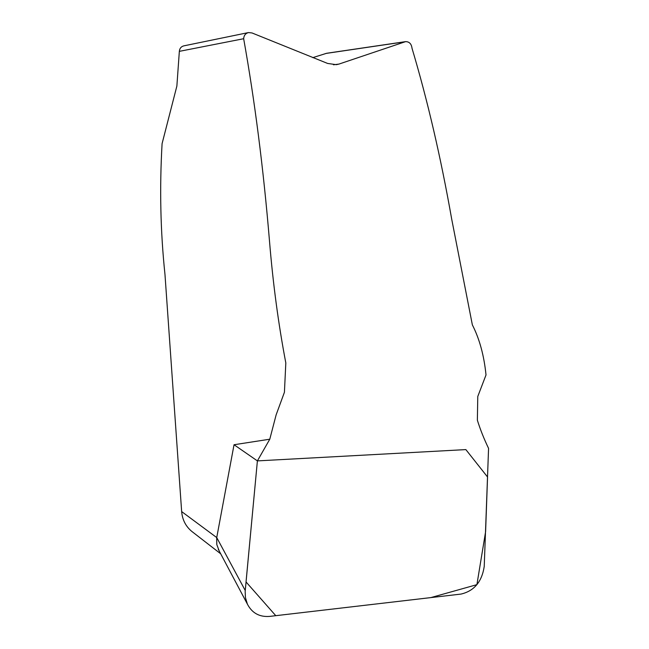 <?xml version="1.0" encoding="UTF-8"?>
<svg xmlns="http://www.w3.org/2000/svg" width="649" height="649" viewBox="0 0 649 649"><rect width="100%" height="100%" fill="white"/><g stroke="black" fill="none" stroke-linecap="round" stroke-linejoin="round"><path stroke-width="0.97" d="M333.489 64.786L338.965 64.081L405.593 41.633C409.316 41.65 411.458 43.872 412.026 48.302C427.594 100.449 440.825 157.399 451.704 219.159L472.358 324.881C479.514 338.892 484.065 355.579 486.012 374.96L477.778 396.474L477.364 420.187C480.219 429.37 483.951 438.756 488.567 448.362L484.227 566.463C481.891 581.78 474.159 590.979 461.025 594.078L269.611 616.404C259.454 617.158 252.055 613.086 247.415 604.17L245.444 597.64L245.16 591.523L257.393 460.895L269.781 439.211L234.038 444.735L216.734 537.575L245.233 590.485M220.692 553.8L191.901 531.49C185.784 526.461 182.361 519.817 181.655 511.582L164.976 274.446C160.473 231.807 159.516 188.194 162.088 143.616L176.869 86.082L179.343 51.352C179.643 48.432 181.095 46.614 183.699 45.901M181.655 511.582L216.734 537.575M183.691 45.892L248.502 32.564C245.509 33.391 243.902 35.444 243.659 38.721C254.659 100.06 263.429 168.107 269.522 241.371C273.018 283.808 278.453 324.33 285.82 362.937L284.424 392.264L276.141 414.833L269.781 439.211M248.486 32.572L252.015 32.953L327.631 63.448L336.369 64.681L338.965 64.081M405.593 41.633L326.601 53.283L312.761 57.639M234.038 444.735L257.393 460.895L246.036 581.934L275.776 615.682L430.79 597.607L476.91 584.652L485.606 531.636L487.553 477.015L465.852 449.595L257.393 460.895M216.685 537.859L216.807 544.584L219.273 551.123M243.659 38.721L179.343 51.352M404.83 41.82L325.912 53.445M218.283 549.265L247.415 604.17"/></g></svg>
